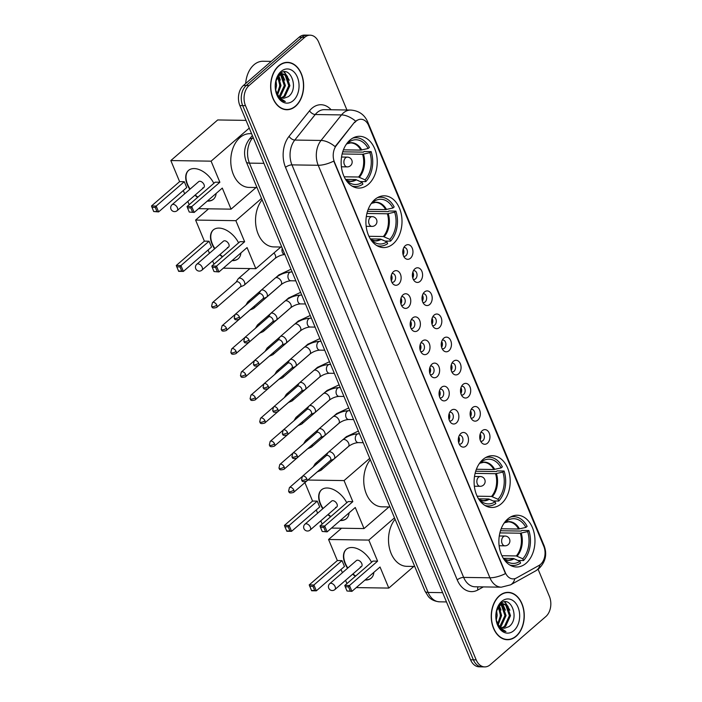 <?xml version="1.0" encoding="UTF-8"?>
<svg xmlns="http://www.w3.org/2000/svg" width="702" height="702" viewBox="0 0 702 702"><rect width="100%" height="100%" fill="white"/><g stroke="black" fill="none" stroke-linecap="round" stroke-linejoin="round"><path stroke-width="1.05" d="M374.754 199.579A25.886 18.05 90.9 0 0 366.505 228.554A25.886 18.05 90.9 0 0 383.573 247.578A25.886 18.05 90.9 0 0 393.173 243.813A25.886 18.05 90.9 0 0 401.421 214.847A25.886 18.05 90.9 0 0 384.354 195.814A25.886 18.05 90.9 0 0 374.754 199.579M482.95 459.485A25.886 18.05 90.9 0 0 474.692 488.46A25.886 18.05 90.9 0 0 491.769 507.485A25.886 18.05 90.9 0 0 501.36 503.72A25.886 18.05 90.9 0 0 509.608 474.754A25.886 18.05 90.9 0 0 492.541 455.721A25.886 18.05 90.9 0 0 482.95 459.485M507.721 518.997A25.886 18.05 90.9 0 0 499.464 547.964A25.886 18.05 90.9 0 0 516.54 566.997A25.886 18.05 90.9 0 0 526.131 563.232A25.886 18.05 90.9 0 0 534.38 534.257A25.886 18.05 90.9 0 0 517.313 515.233A25.886 18.05 90.9 0 0 507.721 518.997M349.991 140.067A25.886 18.05 90.9 0 0 341.734 169.042A25.886 18.05 90.9 0 0 358.81 188.075A25.886 18.05 90.9 0 0 368.401 184.301A25.886 18.05 90.9 0 0 376.649 155.335A25.886 18.05 90.9 0 0 359.582 136.302A25.886 18.05 90.9 0 0 349.991 140.067M398.631 284.222A7.327 5.107 -89.1 0 1 392.962 283.871A7.327 5.107 -89.1 0 1 393.138 271.972A7.327 5.107 -89.1 0 1 393.418 271.7A7.327 5.107 -89.1 0 1 400.421 274.157A7.327 5.107 -89.1 0 1 398.631 284.222M391.83 282.204A4.396 3.062 90.9 0 0 392.462 282.309A4.396 3.062 90.9 0 0 394.094 281.669A4.396 3.062 90.9 0 0 395.489 276.746A4.396 3.062 90.9 0 0 392.593 273.517A4.396 3.062 90.9 0 0 391.962 273.604M408.257 307.344A7.327 5.107 -89.1 0 1 402.579 306.985A7.327 5.107 -89.1 0 1 402.764 295.086A7.327 5.107 -89.1 0 1 403.045 294.822A7.327 5.107 -89.1 0 1 410.047 297.279A7.327 5.107 -89.1 0 1 408.257 307.344M401.456 305.326A4.396 3.062 90.9 0 0 402.088 305.423A4.396 3.062 90.9 0 0 403.711 304.791A4.396 3.062 90.9 0 0 405.115 299.868A4.396 3.062 90.9 0 0 402.22 296.639A4.396 3.062 90.9 0 0 401.579 296.718M417.883 330.466A7.327 5.107 -89.1 0 1 412.206 330.107A7.327 5.107 -89.1 0 1 412.381 318.208A7.327 5.107 -89.1 0 1 412.671 317.945A7.327 5.107 -89.1 0 1 419.673 320.393A7.327 5.107 -89.1 0 1 417.883 330.466M411.074 328.439A4.396 3.062 90.9 0 0 411.705 328.545A4.396 3.062 90.9 0 0 413.338 327.904A4.396 3.062 90.9 0 0 414.742 322.99A4.396 3.062 90.9 0 0 411.837 319.752A4.396 3.062 90.9 0 0 411.205 319.84M427.5 353.58A7.327 5.107 -89.1 0 1 421.832 353.229A7.327 5.107 -89.1 0 1 422.007 341.33A7.327 5.107 -89.1 0 1 422.297 341.067A7.327 5.107 -89.1 0 1 429.291 343.515A7.327 5.107 -89.1 0 1 427.5 353.58M420.7 351.562A4.396 3.062 90.9 0 0 421.332 351.667A4.396 3.062 90.9 0 0 422.964 351.026A4.396 3.062 90.9 0 0 424.359 346.104A4.396 3.062 90.9 0 0 421.463 342.874A4.396 3.062 90.9 0 0 420.831 342.962M437.127 376.702A7.327 5.107 -89.1 0 1 431.458 376.351A7.327 5.107 -89.1 0 1 431.633 364.452A7.327 5.107 -89.1 0 1 431.914 364.18A7.327 5.107 -89.1 0 1 438.917 366.637A7.327 5.107 -89.1 0 1 437.127 376.702M430.326 374.684A4.396 3.062 90.9 0 0 430.958 374.789A4.396 3.062 90.9 0 0 432.581 374.148A4.396 3.062 90.9 0 0 433.985 369.226A4.396 3.062 90.9 0 0 431.089 365.996A4.396 3.062 90.9 0 0 430.449 366.075M446.753 399.824A7.327 5.107 -89.1 0 1 441.075 399.464A7.327 5.107 -89.1 0 1 441.26 387.565A7.327 5.107 -89.1 0 1 441.54 387.302A7.327 5.107 -89.1 0 1 448.543 389.759A7.327 5.107 -89.1 0 1 446.753 399.824M439.943 397.797A4.396 3.062 90.9 0 0 440.575 397.902A4.396 3.062 90.9 0 0 442.207 397.262A4.396 3.062 90.9 0 0 443.611 392.348A4.396 3.062 90.9 0 0 440.707 389.11A4.396 3.062 90.9 0 0 440.075 389.198M456.379 422.937A7.327 5.107 -89.1 0 1 450.702 422.586A7.327 5.107 -89.1 0 1 450.877 410.688A7.327 5.107 -89.1 0 1 451.167 410.424A7.327 5.107 -89.1 0 1 458.16 412.873A7.327 5.107 -89.1 0 1 456.379 422.937M449.57 420.919A4.396 3.062 90.9 0 0 450.201 421.024A4.396 3.062 90.9 0 0 451.834 420.384A4.396 3.062 90.9 0 0 453.238 415.461A4.396 3.062 90.9 0 0 450.333 412.232A4.396 3.062 90.9 0 0 449.701 412.32M465.996 446.06A7.327 5.107 -89.1 0 1 460.328 445.709A7.327 5.107 -89.1 0 1 460.503 433.81A7.327 5.107 -89.1 0 1 460.784 433.538A7.327 5.107 -89.1 0 1 467.786 435.995A7.327 5.107 -89.1 0 1 465.996 446.06M459.196 444.041A4.396 3.062 90.9 0 0 459.828 444.147A4.396 3.062 90.9 0 0 461.46 443.506A4.396 3.062 90.9 0 0 462.855 438.583A4.396 3.062 90.9 0 0 459.959 435.354A4.396 3.062 90.9 0 0 459.327 435.442M410.459 258.248A7.327 5.107 -89.1 0 1 404.782 257.897A7.327 5.107 -89.1 0 1 404.966 245.998A7.327 5.107 -89.1 0 1 405.247 245.735A7.327 5.107 -89.1 0 1 412.25 248.183A7.327 5.107 -89.1 0 1 410.459 258.248M403.659 256.23A4.396 3.062 90.9 0 0 404.291 256.335A4.396 3.062 90.9 0 0 405.914 255.695A4.396 3.062 90.9 0 0 407.318 250.772A4.396 3.062 90.9 0 0 404.422 247.543A4.396 3.062 90.9 0 0 403.782 247.63M420.086 281.37A7.327 5.107 -89.1 0 1 414.408 281.019A7.327 5.107 -89.1 0 1 414.584 269.12A7.327 5.107 -89.1 0 1 414.873 268.848A7.327 5.107 -89.1 0 1 421.876 271.305A7.327 5.107 -89.1 0 1 420.086 281.37M413.276 279.352A4.396 3.062 90.9 0 0 413.908 279.457A4.396 3.062 90.9 0 0 415.54 278.817A4.396 3.062 90.9 0 0 416.944 273.894A4.396 3.062 90.9 0 0 414.04 270.665A4.396 3.062 90.9 0 0 413.408 270.753M429.712 304.493A7.327 5.107 -89.1 0 1 424.034 304.133A7.327 5.107 -89.1 0 1 424.21 292.234A7.327 5.107 -89.1 0 1 424.499 291.971A7.327 5.107 -89.1 0 1 431.493 294.428A7.327 5.107 -89.1 0 1 429.712 304.493M422.902 302.465A4.396 3.062 90.9 0 0 423.534 302.571A4.396 3.062 90.9 0 0 425.166 301.93A4.396 3.062 90.9 0 0 426.562 297.016A4.396 3.062 90.9 0 0 423.666 293.778A4.396 3.062 90.9 0 0 423.034 293.866M439.329 327.606A7.327 5.107 -89.1 0 1 433.66 327.255A7.327 5.107 -89.1 0 1 433.836 315.356A7.327 5.107 -89.1 0 1 434.117 315.093A7.327 5.107 -89.1 0 1 441.119 317.541A7.327 5.107 -89.1 0 1 439.329 327.606M432.529 325.588A4.396 3.062 90.9 0 0 433.16 325.693A4.396 3.062 90.9 0 0 434.784 325.052A4.396 3.062 90.9 0 0 436.188 320.13A4.396 3.062 90.9 0 0 433.292 316.9A4.396 3.062 90.9 0 0 432.651 316.988M448.955 350.728A7.327 5.107 -89.1 0 1 443.278 350.377A7.327 5.107 -89.1 0 1 443.462 338.478A7.327 5.107 -89.1 0 1 443.743 338.206A7.327 5.107 -89.1 0 1 450.745 340.663A7.327 5.107 -89.1 0 1 448.955 350.728M442.146 348.71A4.396 3.062 90.9 0 0 442.778 348.815A4.396 3.062 90.9 0 0 444.41 348.174A4.396 3.062 90.9 0 0 445.814 343.252A4.396 3.062 90.9 0 0 442.918 340.022A4.396 3.062 90.9 0 0 442.278 340.11M458.582 373.85A7.327 5.107 -89.1 0 1 452.904 373.49A7.327 5.107 -89.1 0 1 453.08 361.591A7.327 5.107 -89.1 0 1 453.369 361.328A7.327 5.107 -89.1 0 1 460.363 363.785A7.327 5.107 -89.1 0 1 458.582 373.85M451.772 371.823A4.396 3.062 90.9 0 0 452.404 371.928A4.396 3.062 90.9 0 0 454.036 371.297A4.396 3.062 90.9 0 0 455.44 366.374A4.396 3.062 90.9 0 0 452.536 363.145A4.396 3.062 90.9 0 0 451.904 363.224M468.199 396.972A7.327 5.107 -89.1 0 1 462.53 396.612A7.327 5.107 -89.1 0 1 462.706 384.714A7.327 5.107 -89.1 0 1 462.987 384.45A7.327 5.107 -89.1 0 1 469.989 386.899A7.327 5.107 -89.1 0 1 468.199 396.972M461.398 394.945A4.396 3.062 90.9 0 0 462.03 395.05A4.396 3.062 90.9 0 0 463.662 394.41A4.396 3.062 90.9 0 0 465.057 389.496A4.396 3.062 90.9 0 0 462.162 386.258A4.396 3.062 90.9 0 0 461.53 386.346M477.825 420.086A7.327 5.107 -89.1 0 1 472.148 419.735A7.327 5.107 -89.1 0 1 472.332 407.836A7.327 5.107 -89.1 0 1 472.613 407.564A7.327 5.107 -89.1 0 1 479.615 410.021A7.327 5.107 -89.1 0 1 477.825 420.086M471.024 418.067A4.396 3.062 90.9 0 0 471.656 418.173A4.396 3.062 90.9 0 0 473.28 417.532A4.396 3.062 90.9 0 0 474.684 412.609A4.396 3.062 90.9 0 0 471.788 409.38A4.396 3.062 90.9 0 0 471.147 409.468M487.451 443.208A7.327 5.107 -89.1 0 1 481.774 442.848A7.327 5.107 -89.1 0 1 481.949 430.949A7.327 5.107 -89.1 0 1 482.239 430.686A7.327 5.107 -89.1 0 1 489.241 433.143A7.327 5.107 -89.1 0 1 487.451 443.208M480.642 441.189A4.396 3.062 90.9 0 0 481.274 441.286A4.396 3.062 90.9 0 0 482.906 440.654A4.396 3.062 90.9 0 0 484.31 435.731A4.396 3.062 90.9 0 0 481.405 432.502A4.396 3.062 90.9 0 0 480.773 432.581M354.764 122.534A13.189 9.196 -89.1 0 1 356.072 121.174A13.189 9.196 -89.1 0 1 360.96 119.252A13.189 9.196 -89.1 0 1 368.673 125.588L543.769 546.244A13.189 9.196 -89.1 0 1 539.11 565.382L516.461 577.992A13.189 9.196 -89.1 0 1 513.013 578.896A13.189 9.196 -89.1 0 1 505.308 572.56L334.494 162.206A13.189 9.196 -89.1 0 1 336.407 145.446L354.264 122.525L357.011 120.279M480.194 433.985A4.396 3.062 -89.1 0 1 480.107 439.768M470.568 410.872A4.396 3.062 -89.1 0 1 470.48 416.646M460.951 387.75A4.396 3.062 -89.1 0 1 460.863 393.524M451.325 364.628A4.396 3.062 -89.1 0 1 451.237 370.41M441.698 341.505A4.396 3.062 -89.1 0 1 441.611 347.288M432.072 318.392A4.396 3.062 -89.1 0 1 431.993 324.166M422.455 295.27A4.396 3.062 -89.1 0 1 422.367 301.053M412.829 272.148A4.396 3.062 -89.1 0 1 412.741 277.931M403.202 249.035A4.396 3.062 -89.1 0 1 403.115 254.808M458.748 436.837A4.396 3.062 -89.1 0 1 458.66 442.62M449.122 413.724A4.396 3.062 -89.1 0 1 449.034 419.498M439.496 390.602A4.396 3.062 -89.1 0 1 439.408 396.384M429.87 367.479A4.396 3.062 -89.1 0 1 429.782 373.262M420.252 344.366A4.396 3.062 -89.1 0 1 420.165 350.14M410.626 321.244A4.396 3.062 -89.1 0 1 410.538 327.018M401 298.122A4.396 3.062 -89.1 0 1 400.912 303.905M391.374 275.008A4.396 3.062 -89.1 0 1 391.295 280.782M278.712 65.804A23.692 16.515 90.9 0 0 271.165 92.313A23.692 16.515 90.9 0 0 286.785 109.731A23.692 16.515 90.9 0 0 295.56 106.283A23.692 16.515 90.9 0 0 303.115 79.774A23.692 16.515 90.9 0 0 287.495 62.355A23.692 16.515 90.9 0 0 278.712 65.804M285.381 109.626A23.692 16.515 90.9 0 0 286.346 109.477M499.324 595.796A23.692 16.515 90.9 0 0 491.777 622.314A23.692 16.515 90.9 0 0 507.397 639.724A23.692 16.515 90.9 0 0 516.181 636.284A23.692 16.515 90.9 0 0 523.727 609.766A23.692 16.515 90.9 0 0 508.108 592.356A23.692 16.515 90.9 0 0 499.324 595.796M506.002 639.619A23.692 16.515 90.9 0 0 506.967 639.478M355.633 121.183L355.651 121.165A17.094 9.126 38.7 0 0 341.505 114.917A19.542 13.619 -89.1 0 1 343.436 112.899A19.542 13.619 -89.1 0 1 350.675 110.056L324.421 109.661A19.542 13.619 90.9 0 0 317.172 112.504A19.542 13.619 90.9 0 0 315.242 114.523L294.787 140.058A19.542 13.619 90.9 0 0 291.944 164.882L463.662 577.404A19.542 13.619 90.9 0 0 475.087 586.784L501.342 587.179A19.542 13.619 -89.1 0 1 489.917 577.79L318.208 165.277A17.094 6.476 -22.6 0 0 333.757 161.091L505.475 573.604A17.094 6.476 157.4 0 1 489.917 577.79L463.662 577.404A4.888 1.852 -22.6 0 0 457.23 579.887L285.521 167.366A24.421 17.023 -89.1 0 1 289.066 136.337L309.529 110.802A24.421 17.023 -89.1 0 1 331.133 109.766M346.928 110.003L318.717 42.225A14.654 10.214 90.9 0 0 310.144 35.188L304.545 35.1A14.654 10.214 90.9 0 0 299.113 37.232L243.454 85.442A14.654 10.214 90.9 0 0 239.882 105.581L470.568 659.775L473.376 659.819A14.654 10.214 90.9 0 0 481.941 666.856A14.654 10.214 90.9 0 1 473.376 659.819L242.681 105.616L473.376 659.819L476.175 659.862A14.654 10.214 90.9 0 0 484.74 666.9A14.654 10.214 90.9 0 0 490.171 664.768L545.831 616.558A14.654 10.214 90.9 0 0 549.403 596.419L538.109 569.278M243.454 85.442L246.262 85.486A14.654 10.214 90.9 0 0 242.681 105.616A14.654 10.214 90.9 0 1 246.262 85.486L301.913 37.276L246.262 85.486L249.061 85.53A14.654 10.214 90.9 0 0 245.481 105.66L476.175 659.862M307.344 35.144A14.654 10.214 90.9 0 0 301.913 37.276A14.654 10.214 90.9 0 1 307.344 35.144M285.521 167.366A4.888 1.852 -22.6 0 1 291.944 164.882L318.208 165.277A19.542 13.619 -89.1 0 1 321.042 140.453A17.094 9.126 38.7 0 1 335.1 146.648L354.264 122.525M310.144 35.188A14.654 10.214 90.9 0 0 304.712 37.32L249.061 85.53M507.669 592.593A23.692 16.515 90.9 0 0 506.704 592.418M287.048 62.592A23.692 16.515 90.9 0 0 286.091 62.425M470.568 659.775A14.654 10.214 90.9 0 0 479.141 666.812L484.74 666.9M295.472 106.072A23.447 16.348 90.9 0 0 302.948 79.835A23.447 16.348 90.9 0 0 287.487 62.601A23.447 16.348 90.9 0 0 278.799 66.014A23.447 16.348 90.9 0 0 271.323 92.252A23.447 16.348 90.9 0 0 286.785 109.486A23.447 16.348 90.9 0 0 295.472 106.072M279.536 88.241A24.421 17.023 90.9 0 0 279.229 79.984M271.235 61.381L262.996 61.258A24.421 17.023 90.9 0 0 253.94 64.812A24.421 17.023 90.9 0 0 245.682 83.512M280.414 74.245L281.835 75.193L285.442 85.618L280.528 96.314L279.712 96.894M279.852 74.526L280.73 75.175L284.328 85.6L279.185 96.472M277.817 76.29L282.643 73.763L286.284 75.254L289.891 85.679L284.977 96.376L281.827 97.955M282.09 73.789L285.17 75.246L288.776 85.662L283.862 96.367L281.3 97.771M275.403 89.233A12.215 8.512 90.9 0 0 283.45 98.201A12.215 8.512 90.9 0 0 284.17 98.166L283.424 98.201M276.009 80.326L276.544 85.477L275.632 90.268M275.403 83.248L275.245 87.364M278.167 75.895L280.993 85.547L277.623 94.735M277.623 76.606L279.879 85.53L277.115 93.945M279.607 74.096L282.643 73.763M275.456 89.637L277.808 96.306C279.817 99.526 282.327 101.281 285.337 101.571L279.15 97.525L275.517 89.847M284.17 98.166L288.294 96.683C299.807 88.557 289.794 64.251 280.107 73.649L275.684 81.572M281.054 71.437A17.094 11.916 90.9 0 0 275.605 81.888A17.094 11.916 90.9 0 0 275.491 89.856A17.094 11.916 90.9 0 0 293.217 100.649A17.094 11.916 90.9 0 0 297.385 77.159A17.094 11.916 90.9 0 0 281.054 71.437M283.933 71.911L287.539 76.632M280.853 73.096L281.405 73.745M281.511 73.877L283.09 76.562M278.29 75.763L278.641 76.492M284.424 71.876L289.259 80.23M281.195 72.876L281.958 73.754M281.993 73.798L284.819 80.16M278.659 75.412L280.37 80.098M516.093 636.073A23.447 16.348 90.9 0 0 523.56 609.836A23.447 16.348 90.9 0 0 508.108 592.593A23.447 16.348 90.9 0 0 499.412 596.007A23.447 16.348 90.9 0 0 491.944 622.244A23.447 16.348 90.9 0 0 507.406 639.478A23.447 16.348 90.9 0 0 516.093 636.073M500.157 618.243A24.421 17.023 90.9 0 0 499.842 609.977M498.999 606.142A24.421 17.023 90.9 0 0 498.885 605.782L499.262 606.493M501.026 604.238L502.457 605.185L506.054 615.61L501.149 626.307L500.333 626.886M500.473 604.527L501.342 605.168L504.949 615.593L499.806 626.465M498.438 606.291L503.264 603.764L506.905 605.256L510.503 615.68L505.589 626.377L502.448 627.948M502.702 603.781L505.791 605.238L509.389 615.663L504.484 626.359L501.912 627.763M496.016 619.225A12.215 8.512 90.9 0 0 504.071 628.193A12.215 8.512 90.9 0 0 504.782 628.167L504.036 628.193M496.621 610.328L497.165 615.478L496.244 620.27M496.016 613.25L495.858 617.365M498.78 605.896L501.614 615.54L498.244 624.727M498.244 606.607L500.5 615.522L497.727 623.938M500.228 604.089L503.264 603.764M496.068 619.638L498.429 626.298C500.438 629.518 502.948 631.273 505.958 631.572L499.763 627.518L496.13 619.84M504.782 628.167L508.906 626.675C520.419 618.559 510.415 594.243 500.728 603.65L496.296 611.565M501.676 601.43A17.094 11.916 90.9 0 0 496.226 611.881A17.094 11.916 90.9 0 0 496.103 619.848A17.094 11.916 90.9 0 0 513.829 630.65A17.094 11.916 90.9 0 0 518.006 607.16A17.094 11.916 90.9 0 0 501.676 601.43M504.545 601.912L508.151 606.625M501.474 603.088L502.027 603.746M502.123 603.878L503.711 606.554M505.036 601.868L509.88 610.222M501.816 602.869L502.579 603.746M502.614 603.79L505.431 610.161M499.271 605.414L500.982 610.091M345.41 179.115A22.367 15.593 90.9 0 0 348.324 181.967A22.367 15.593 90.9 0 0 362.135 182.406L355.642 179.545L345.638 179.396M342.734 151.825L363.399 152.132L364.127 151.492L371.13 151.597A24.421 17.023 90.9 0 1 365.795 181.625L360.293 181.546M358.45 180.686L357.985 180.467M251.588 133.705L249.903 133.687A26.86 18.726 90.9 0 0 239.944 137.592A26.86 18.726 90.9 0 0 231.379 167.655A26.86 18.726 90.9 0 0 249.096 187.408L256.985 187.522M351.965 186.021A24.421 17.023 90.9 0 0 355.326 186.556A24.421 17.023 90.9 0 0 362.873 184.161L362.135 182.406M365.795 181.625L365.066 179.861A22.367 15.593 90.9 0 0 369.893 152.667L371.13 151.597M346.279 144.305L346.323 144.401A22.367 15.593 90.9 0 0 345.919 144.849M369.893 152.667L362.609 154.273L342.146 153.966M344.182 176.799L358.564 177.009L365.066 179.861M343.427 149.842L360.872 150.105L368.155 148.499L369.392 147.42A24.421 17.023 90.9 0 0 356.054 137.715A24.421 17.023 90.9 0 0 352.685 138.145M368.155 148.499A22.367 15.593 90.9 0 0 349.245 141.865L348.92 141.067M349.245 141.865L346.744 143.647M216.146 193.41A19.051 11.592 49.1 0 1 213.426 199.254A19.051 11.592 49.1 0 1 207.248 201.114M197.622 197.376A19.051 11.592 49.1 0 1 194.937 195.244M189.821 189.329A19.051 11.592 49.1 0 1 187.294 184.652A19.051 11.592 49.1 0 1 188.478 170.454A19.051 11.592 49.1 0 1 213.82 183.345M179.607 181.634L184.293 181.704L186.723 187.548L158.608 211.907L153.685 211.521L151.483 205.993L179.607 181.634L170.832 160.556L217.699 119.954L246.042 120.384M189.198 204.677L187.829 201.395M184.67 193.796L183.301 190.514M198.534 208.669L231.072 209.152L222.297 188.083L194.182 212.443L189.25 212.048L194.182 212.443L191.751 206.599L190.812 207.932L192.55 212.101M219.866 182.239L215.181 182.169L187.057 206.528L191.751 206.599L219.866 182.239L211.1 161.162L170.832 160.556M256.063 187.513L231.072 209.152M211.1 161.162L249.254 128.106M151.483 205.993L156.177 206.063L184.293 181.704M151.948 207.344L155.239 207.397L156.177 206.063L158.608 211.907L156.976 211.565L155.239 207.397M153.685 211.521L156.976 211.565M190.812 207.932L187.522 207.88L189.25 212.048M187.057 206.528L187.522 207.88M202.632 187.943A3.905 2.378 -130.9 0 0 203.799 187.557A3.905 2.378 -130.9 0 0 203.615 183.819A3.905 2.378 -130.9 0 0 199.859 181.265A3.905 2.378 -130.9 0 0 198.684 181.651L172.034 204.738A3.905 2.378 49.1 0 1 173.201 204.352A3.905 2.378 49.1 0 1 177.387 207.739A3.905 2.378 49.1 0 1 177.15 210.644L203.799 187.557M213.566 199.122A19.051 11.592 49.1 0 1 208.02 200.877A19.051 11.592 49.1 0 1 207.546 200.86M197.911 197.122A19.051 11.592 49.1 0 1 195.226 194.989M190.11 189.075A19.051 11.592 49.1 0 1 188.627 170.332M370.182 238.627A22.367 15.593 90.9 0 0 373.095 241.47A22.367 15.593 90.9 0 0 386.907 241.909L380.405 239.057L370.41 238.908M367.506 211.328L388.162 211.644L388.899 211.004L395.902 211.109A24.421 17.023 90.9 0 1 390.566 241.137L385.065 241.058M383.222 240.189L382.757 239.979M376.737 245.533A24.421 17.023 90.9 0 0 380.098 246.06A24.421 17.023 90.9 0 0 387.644 243.673L386.907 241.909M390.566 241.137L389.838 239.373A22.367 15.593 90.9 0 0 394.664 212.179L395.902 211.109M371.051 203.817L371.095 203.913A22.367 15.593 90.9 0 0 370.691 204.361M394.664 212.179L387.381 213.785L366.909 213.478M368.954 236.302L383.336 236.521L389.838 239.373M262.1 199.824A26.86 18.726 90.9 0 0 256.625 229.361A26.86 18.726 90.9 0 0 273.868 246.911L281.756 247.034M368.199 209.354L385.644 209.608L392.927 208.003L394.164 206.932A24.421 17.023 90.9 0 0 380.826 197.227A24.421 17.023 90.9 0 0 377.457 197.657M392.927 208.003A22.367 15.593 90.9 0 0 374.017 201.377L373.692 200.579M374.017 201.377L371.516 203.159M240.918 252.922A19.051 11.592 49.1 0 1 238.197 258.766A19.051 11.592 49.1 0 1 232.02 260.626M222.394 256.879A19.051 11.592 49.1 0 1 219.708 254.747M214.593 248.841A19.051 11.592 49.1 0 1 212.065 244.164A19.051 11.592 49.1 0 1 213.25 229.966A19.051 11.592 49.1 0 1 238.592 242.857M204.379 241.146L209.064 241.216L211.495 247.06L183.38 271.42L178.685 271.349L176.255 265.505L204.379 241.146L195.604 220.068L208.591 208.819M213.97 264.18L212.601 260.907M209.442 253.308L208.073 250.026M223.306 268.173L255.844 268.664L247.069 247.587L218.954 271.946L214.022 271.56L218.954 271.946L216.523 266.111L215.584 267.436L217.322 271.613M244.638 241.742L239.952 241.672L211.828 266.032L216.523 266.111L244.638 241.742L235.863 220.674L195.604 220.068M280.826 247.016L255.844 268.664M235.863 220.674L261.53 198.447M176.255 265.505L180.949 265.575L209.064 241.216M176.72 266.857L180.01 266.909L180.949 265.575L183.38 271.42L181.748 271.077L180.01 266.909M178.457 271.025L181.748 271.077M215.584 267.436L212.285 267.392L214.022 271.56M211.828 266.032L212.285 267.392M227.404 247.455A3.905 2.378 -130.9 0 0 228.571 247.069A3.905 2.378 -130.9 0 0 228.387 243.331A3.905 2.378 -130.9 0 0 224.631 240.777A3.905 2.378 -130.9 0 0 223.455 241.155L196.806 264.25A3.905 2.378 49.1 0 1 197.973 263.864A3.905 2.378 49.1 0 1 202.158 267.243A3.905 2.378 49.1 0 1 201.922 270.156L228.571 247.069M238.338 258.634A19.051 11.592 49.1 0 1 232.792 260.389A19.051 11.592 49.1 0 1 232.318 260.372M222.683 256.634A19.051 11.592 49.1 0 1 219.998 254.493M214.882 248.587A19.051 11.592 49.1 0 1 213.399 229.844M478.369 498.534A22.367 15.593 90.9 0 0 481.282 501.377A22.367 15.593 90.9 0 0 495.094 501.816L488.601 498.964L478.606 498.815M475.693 471.235L496.358 471.551L497.095 470.91L504.097 471.016A24.421 17.023 90.9 0 1 498.762 501.044L493.252 500.965M491.409 500.096L490.944 499.885M484.933 505.44A24.421 17.023 90.9 0 0 488.285 505.966A24.421 17.023 90.9 0 0 495.831 503.58L495.094 501.816M498.762 501.044L498.025 499.28A22.367 15.593 90.9 0 0 502.86 472.086L504.097 471.016M479.238 463.724L479.282 463.82A22.367 15.593 90.9 0 0 478.887 464.268M502.86 472.086L495.568 473.692L475.105 473.385M477.141 496.209L491.532 496.428L498.025 499.28M370.296 459.731A26.86 18.726 90.9 0 0 364.821 489.268A26.86 18.726 90.9 0 0 382.055 506.818L389.943 506.941M476.386 469.261L493.831 469.515L501.123 467.909L502.36 466.839A24.421 17.023 90.9 0 0 489.022 457.134A24.421 17.023 90.9 0 0 485.644 457.564M501.123 467.909A22.367 15.593 90.9 0 0 482.213 461.284L481.879 460.486M482.213 461.284L479.703 463.066M349.105 512.829A19.051 11.592 49.1 0 1 346.384 518.673A19.051 11.592 49.1 0 1 340.216 520.533M330.581 516.786A19.051 11.592 49.1 0 1 327.895 514.654M322.78 508.748A19.051 11.592 49.1 0 1 320.261 504.071A19.051 11.592 49.1 0 1 321.437 489.873A19.051 11.592 49.1 0 1 346.779 502.764M312.565 501.052L317.251 501.123L319.691 506.967L291.567 531.326L286.872 531.256L284.907 526.763L284.442 525.412L312.565 501.052L304.896 482.625M322.157 524.087L320.788 520.814M317.629 513.215L316.26 509.933M331.493 528.079L364.031 528.571L355.265 507.493L327.141 531.853L322.218 531.467L327.141 531.853L324.71 526.009L323.771 527.342L325.509 531.519M352.825 501.649L348.139 501.579L320.015 525.938L324.71 526.009L352.825 501.649L344.059 480.58L307.88 480.036M389.022 506.923L364.031 528.571M344.059 480.58L369.717 458.353M284.442 525.412L289.136 525.482L317.251 501.123M284.907 526.763L288.197 526.816L289.136 525.482L291.567 531.326L289.935 530.984L288.197 526.816M286.644 530.931L289.935 530.984M323.771 527.342L320.481 527.299L322.218 531.467M320.015 525.938L320.481 527.299M335.591 507.362A3.905 2.378 -130.9 0 0 336.767 506.976A3.905 2.378 -130.9 0 0 336.574 503.237A3.905 2.378 -130.9 0 0 332.818 500.684A3.905 2.378 -130.9 0 0 331.651 501.061L304.993 524.157A3.905 2.378 49.1 0 1 306.16 523.771A3.905 2.378 49.1 0 1 310.354 527.149A3.905 2.378 49.1 0 1 310.108 530.063L336.767 506.976M346.534 518.541A19.051 11.592 49.1 0 1 340.979 520.296A19.051 11.592 49.1 0 1 340.505 520.279M330.87 516.54A19.051 11.592 49.1 0 1 328.185 514.399M323.069 508.494A19.051 11.592 49.1 0 1 321.586 489.75M503.141 558.046A22.367 15.593 90.9 0 0 506.054 560.889A22.367 15.593 90.9 0 0 519.866 561.328L513.373 558.476L503.369 558.327M500.465 530.747L521.13 531.054L521.867 530.422L528.869 530.528A24.421 17.023 90.9 0 1 523.534 560.556L518.023 560.468M516.181 559.608L515.716 559.397M509.705 564.952A24.421 17.023 90.9 0 0 513.057 565.479A24.421 17.023 90.9 0 0 520.603 563.092L519.866 561.328M523.534 560.556L522.797 558.792A22.367 15.593 90.9 0 0 527.632 531.598L528.869 530.528M504.01 523.236L504.054 523.332A22.367 15.593 90.9 0 0 503.659 523.78M527.632 531.598L520.34 533.204L499.877 532.897M501.912 555.721L516.295 555.94L522.797 558.792M395.059 519.243A26.86 18.726 90.9 0 0 389.592 548.78A26.86 18.726 90.9 0 0 406.827 566.33L414.715 566.453M501.158 528.764L518.602 529.027L525.895 527.421L527.132 526.351A24.421 17.023 90.9 0 0 513.794 516.646A24.421 17.023 90.9 0 0 510.415 517.076M525.895 527.421A22.367 15.593 90.9 0 0 506.984 520.796L506.651 519.998M506.984 520.796L504.475 522.578M373.876 572.332A19.051 11.592 49.1 0 1 371.156 578.185A19.051 11.592 49.1 0 1 364.987 580.045M355.352 576.298A19.051 11.592 49.1 0 1 352.667 574.166M347.551 568.26A19.051 11.592 49.1 0 1 345.033 563.574A19.051 11.592 49.1 0 1 346.209 549.385A19.051 11.592 49.1 0 1 371.551 562.267M337.337 560.556L342.023 560.626L344.463 566.47L316.339 590.83L311.644 590.759L309.213 584.915L337.337 560.556L328.562 539.487L341.549 528.237M346.928 583.599L345.56 580.317M342.4 572.718L341.032 569.445M356.265 587.592L388.803 588.083L380.036 567.005L351.913 591.365L346.99 590.979L351.913 591.365L349.482 585.521L348.543 586.854L350.28 591.031M377.597 561.161L372.911 561.091L344.787 585.45L349.482 585.521L377.597 561.161L368.831 540.084L328.562 539.487M413.794 566.435L388.803 588.083M368.831 540.084L394.489 517.857M309.213 584.915L313.908 584.994L342.023 560.626M309.679 586.275L312.969 586.319L313.908 584.994L316.339 590.83L314.707 590.496L312.969 586.319M311.416 590.443L314.707 590.496M348.543 586.854L345.252 586.802L346.99 590.979M344.787 585.45L345.252 586.802M360.363 566.865A3.905 2.378 -130.9 0 0 361.539 566.479A3.905 2.378 -130.9 0 0 361.346 562.75A3.905 2.378 -130.9 0 0 357.59 560.187A3.905 2.378 -130.9 0 0 356.414 560.573L329.764 583.669A3.905 2.378 49.1 0 1 330.932 583.283A3.905 2.378 49.1 0 1 335.117 586.661A3.905 2.378 49.1 0 1 334.88 589.575L361.539 566.479M371.305 578.053A19.051 11.592 49.1 0 1 365.751 579.808A19.051 11.592 49.1 0 1 365.277 579.791M355.642 576.044A19.051 11.592 49.1 0 1 352.957 573.911M347.841 568.006A19.051 11.592 49.1 0 1 346.358 549.262M402.922 253.975A7.327 5.107 90.9 0 0 402.983 249.859M240.303 286.925L243.734 285.46A4.396 2.676 -130.9 0 0 244.173 285.188A4.396 2.676 -130.9 0 0 244.445 281.914A4.396 2.676 -130.9 0 0 239.733 278.115A4.396 2.676 -130.9 0 0 238.417 278.545A4.396 2.676 -130.9 0 0 238.083 278.94L236.144 282.125M240.128 287.004A3.177 1.931 -130.9 0 0 240.444 286.802A3.177 1.931 -130.9 0 0 240.637 284.442A3.177 1.931 -130.9 0 0 237.232 281.695A3.177 1.931 -130.9 0 0 236.284 282.002L212.443 302.659L211.592 306.283A3.177 1.202 157.4 0 0 212.618 306.713A3.177 1.202 -22.6 0 0 216.795 305.089A3.177 1.931 -130.9 0 0 212.443 302.659M412.548 277.097A7.327 5.107 90.9 0 0 412.609 272.981M249.93 310.047L253.352 308.582A4.396 2.676 -130.9 0 0 253.799 308.31A4.396 2.676 -130.9 0 0 254.387 306.125M249.807 310.091A3.177 1.931 -130.9 0 0 250.07 309.924A3.177 1.931 -130.9 0 0 250.272 309.687M250.193 301.36A4.396 2.676 -130.9 0 0 249.35 301.228A4.396 2.676 -130.9 0 0 248.043 301.667A4.396 2.676 -130.9 0 0 247.701 302.062L245.84 305.133M422.165 300.21A7.327 5.107 90.9 0 0 422.227 296.104M259.547 333.169L262.978 331.704A4.396 2.676 -130.9 0 0 263.417 331.432A4.396 2.676 -130.9 0 0 264.013 329.247M259.433 333.213A3.177 1.931 -130.9 0 0 259.687 333.046A3.177 1.931 -130.9 0 0 259.898 332.809M259.819 324.482A4.396 2.676 -130.9 0 0 258.977 324.35A4.396 2.676 -130.9 0 0 257.66 324.78A4.396 2.676 -130.9 0 0 257.327 325.184L255.458 328.255M431.791 323.332A7.327 5.107 90.9 0 0 431.853 319.217M269.173 356.283L272.604 354.826A4.396 2.676 -130.9 0 0 273.043 354.545A4.396 2.676 -130.9 0 0 273.631 352.369M269.05 356.335A3.177 1.931 -130.9 0 0 269.314 356.16A3.177 1.931 -130.9 0 0 269.524 355.932M269.436 347.604A4.396 2.676 -130.9 0 0 268.603 347.472A4.396 2.676 -130.9 0 0 267.286 347.902A4.396 2.676 -130.9 0 0 266.953 348.297L265.084 351.369M441.418 346.455A7.327 5.107 90.9 0 0 441.479 342.339M278.799 379.405L282.222 377.939A4.396 2.676 -130.9 0 0 282.669 377.667A4.396 2.676 -130.9 0 0 283.257 375.482M278.676 379.457A3.177 1.931 -130.9 0 0 278.94 379.282A3.177 1.931 -130.9 0 0 279.142 379.045M279.063 370.717A4.396 2.676 -130.9 0 0 278.229 370.586A4.396 2.676 -130.9 0 0 276.913 371.025A4.396 2.676 -130.9 0 0 276.579 371.419L274.71 374.491M451.044 369.568A7.327 5.107 90.9 0 0 451.105 365.461M288.417 402.527L291.848 401.061A4.396 2.676 -130.9 0 0 292.286 400.789A4.396 2.676 -130.9 0 0 292.883 398.604M288.303 402.571A3.177 1.931 -130.9 0 0 288.566 402.404A3.177 1.931 -130.9 0 0 288.768 402.167M288.689 393.84A4.396 2.676 -130.9 0 0 287.846 393.708A4.396 2.676 -130.9 0 0 286.53 394.138A4.396 2.676 -130.9 0 0 286.197 394.542L284.336 397.613M460.661 392.69A7.327 5.107 90.9 0 0 460.723 388.575M298.043 425.64L301.474 424.183A4.396 2.676 -130.9 0 0 301.913 423.903A4.396 2.676 -130.9 0 0 302.509 421.726M297.929 425.693A3.177 1.931 -130.9 0 0 298.183 425.517A3.177 1.931 -130.9 0 0 298.394 425.289M298.306 416.962A4.396 2.676 -130.9 0 0 297.472 416.83A4.396 2.676 -130.9 0 0 296.156 417.26A4.396 2.676 -130.9 0 0 295.823 417.655L293.954 420.726M470.287 415.812A7.327 5.107 90.9 0 0 470.349 411.697M307.669 448.762L311.1 447.297A4.396 2.676 -130.9 0 0 311.539 447.025A4.396 2.676 -130.9 0 0 312.127 444.84M307.546 448.815A3.177 1.931 -130.9 0 0 307.809 448.639A3.177 1.931 -130.9 0 0 308.02 448.411M307.932 440.075A4.396 2.676 -130.9 0 0 307.099 439.943A4.396 2.676 -130.9 0 0 305.782 440.382A4.396 2.676 -130.9 0 0 305.449 440.777L303.58 443.848M479.914 438.934A7.327 5.107 90.9 0 0 479.975 434.819M317.295 471.884L320.717 470.419A4.396 2.676 -130.9 0 0 321.165 470.147A4.396 2.676 -130.9 0 0 321.753 467.962M317.172 471.928A3.177 1.931 -130.9 0 0 317.436 471.762A3.177 1.931 -130.9 0 0 317.637 471.525M317.558 463.197A4.396 2.676 -130.9 0 0 316.716 463.066A4.396 2.676 -130.9 0 0 315.409 463.504A4.396 2.676 -130.9 0 0 315.075 463.899L313.206 466.97M391.093 279.949A7.327 5.107 90.9 0 0 391.154 275.833M262.899 298.754L266.33 297.288A4.396 2.676 -130.9 0 0 266.769 297.016A4.396 2.676 -130.9 0 0 267.041 293.743A4.396 2.676 -130.9 0 0 262.329 289.935A4.396 2.676 -130.9 0 0 261.012 290.374A4.396 2.676 -130.9 0 0 260.679 290.768L258.74 293.954M262.723 298.824A3.177 1.931 -130.9 0 0 263.039 298.631A3.177 1.931 -130.9 0 0 263.241 296.262A3.177 1.931 -130.9 0 0 259.837 293.515A3.177 1.931 -130.9 0 0 258.88 293.831L235.038 314.487L234.187 318.103A3.177 1.202 157.4 0 0 235.214 318.532A3.177 1.202 -22.6 0 0 239.391 316.918A3.177 1.931 -130.9 0 0 235.038 314.487M400.719 303.071A7.327 5.107 90.9 0 0 400.781 298.955M272.525 321.876L275.956 320.41A4.396 2.676 -130.9 0 0 276.395 320.138A4.396 2.676 -130.9 0 0 276.667 316.856A4.396 2.676 -130.9 0 0 271.955 313.057A4.396 2.676 -130.9 0 0 270.639 313.487A4.396 2.676 -130.9 0 0 270.305 313.891L268.366 317.076M272.35 321.946A3.177 1.931 -130.9 0 0 272.666 321.753A3.177 1.931 -130.9 0 0 272.859 319.384A3.177 1.931 -130.9 0 0 269.454 316.637A3.177 1.931 -130.9 0 0 268.506 316.953L244.665 337.609L243.813 341.225A3.177 1.202 157.4 0 0 244.84 341.655A3.177 1.202 -22.6 0 0 249.017 340.04A3.177 1.931 -130.9 0 0 244.665 337.609M410.345 326.184A7.327 5.107 90.9 0 0 410.407 322.069M282.151 344.989L285.574 343.532A4.396 2.676 -130.9 0 0 286.021 343.252A4.396 2.676 -130.9 0 0 286.293 339.979A4.396 2.676 -130.9 0 0 281.572 336.179A4.396 2.676 -130.9 0 0 280.265 336.609A4.396 2.676 -130.9 0 0 279.931 337.004L277.992 340.189M281.967 345.068A3.177 1.931 -130.9 0 0 282.292 344.866A3.177 1.931 -130.9 0 0 282.485 342.506A3.177 1.931 -130.9 0 0 279.08 339.759A3.177 1.931 -130.9 0 0 278.132 340.066L254.291 360.723L253.431 364.347A3.177 1.202 157.4 0 0 254.466 364.777A3.177 1.202 -22.6 0 0 258.643 363.162A3.177 1.931 -130.9 0 0 254.291 360.723M419.963 349.306A7.327 5.107 90.9 0 0 420.024 345.191M291.769 368.111L295.2 366.646A4.396 2.676 -130.9 0 0 295.639 366.374A4.396 2.676 -130.9 0 0 295.911 363.101A4.396 2.676 -130.9 0 0 291.198 359.292A4.396 2.676 -130.9 0 0 289.882 359.731A4.396 2.676 -130.9 0 0 289.549 360.126L287.618 363.311M291.593 368.19A3.177 1.931 -130.9 0 0 291.909 367.988A3.177 1.931 -130.9 0 0 292.111 365.619A3.177 1.931 -130.9 0 0 288.706 362.873A3.177 1.931 -130.9 0 0 287.759 363.188L263.908 383.845L263.057 387.46A3.177 1.202 157.4 0 0 264.084 387.89A3.177 1.202 -22.6 0 0 268.269 386.275A3.177 1.931 -130.9 0 0 263.908 383.845M429.589 372.429A7.327 5.107 90.9 0 0 429.65 368.313M301.395 391.233L304.826 389.768A4.396 2.676 -130.9 0 0 305.265 389.496A4.396 2.676 -130.9 0 0 305.537 386.214A4.396 2.676 -130.9 0 0 300.825 382.414A4.396 2.676 -130.9 0 0 299.508 382.844A4.396 2.676 -130.9 0 0 299.175 383.248L297.236 386.433M301.219 391.304A3.177 1.931 -130.9 0 0 301.535 391.111A3.177 1.931 -130.9 0 0 301.737 388.741A3.177 1.931 -130.9 0 0 298.332 385.995A3.177 1.931 -130.9 0 0 297.376 386.311L273.534 406.967L272.683 410.582A3.177 1.202 157.4 0 0 273.71 411.012A3.177 1.202 -22.6 0 0 277.887 409.398A3.177 1.931 -130.9 0 0 273.534 406.967M439.215 395.542A7.327 5.107 90.9 0 0 439.276 391.435M311.021 414.347L314.452 412.89A4.396 2.676 -130.9 0 0 314.891 412.609A4.396 2.676 -130.9 0 0 315.163 409.336A4.396 2.676 -130.9 0 0 310.451 405.537A4.396 2.676 -130.9 0 0 309.134 405.967A4.396 2.676 -130.9 0 0 308.801 406.361L306.862 409.547M310.846 414.426A3.177 1.931 -130.9 0 0 311.161 414.224A3.177 1.931 -130.9 0 0 311.355 411.863A3.177 1.931 -130.9 0 0 307.95 409.117A3.177 1.931 -130.9 0 0 307.002 409.424L283.16 430.08L282.309 433.704A3.177 1.202 157.4 0 0 283.336 434.134A3.177 1.202 -22.6 0 0 287.513 432.52A3.177 1.931 -130.9 0 0 283.16 430.08M448.841 418.664A7.327 5.107 90.9 0 0 448.903 414.549M320.638 437.469L324.07 436.003A4.396 2.676 -130.9 0 0 324.517 435.731A4.396 2.676 -130.9 0 0 324.789 432.458A4.396 2.676 -130.9 0 0 320.068 428.65A4.396 2.676 -130.9 0 0 318.752 429.089A4.396 2.676 -130.9 0 0 318.418 429.484L316.488 432.669M320.463 437.548A3.177 1.931 -130.9 0 0 320.788 437.346A3.177 1.931 -130.9 0 0 320.981 434.986A3.177 1.931 -130.9 0 0 317.576 432.239A3.177 1.931 -130.9 0 0 316.628 432.546L292.778 453.202L291.927 456.827A3.177 1.202 157.4 0 0 292.953 457.248A3.177 1.202 -22.6 0 0 297.139 455.633A3.177 1.931 -130.9 0 0 292.778 453.202M458.459 441.786A7.327 5.107 90.9 0 0 458.52 437.671M330.265 460.591L333.696 459.126A4.396 2.676 -130.9 0 0 334.134 458.854A4.396 2.676 -130.9 0 0 334.406 455.58A4.396 2.676 -130.9 0 0 329.694 451.772A4.396 2.676 -130.9 0 0 328.378 452.211A4.396 2.676 -130.9 0 0 328.045 452.606L326.105 455.791M330.089 460.661A3.177 1.931 -130.9 0 0 330.405 460.468A3.177 1.931 -130.9 0 0 330.607 458.099A3.177 1.931 -130.9 0 0 327.202 455.352A3.177 1.931 -130.9 0 0 326.255 455.668L302.404 476.325L301.553 479.94A3.177 1.202 157.4 0 0 302.58 480.37A3.177 1.202 -22.6 0 0 306.756 478.755A3.177 1.931 -130.9 0 0 302.404 476.325M336.407 145.446L335.898 145.437M289.066 136.337A4.888 2.606 -141.3 0 0 294.787 140.058L321.042 140.453L341.505 114.917L315.242 114.523A4.888 2.606 -141.3 0 1 309.529 110.802M544.234 547.507A17.094 6.476 -22.6 0 0 544.12 545.752L367.629 121.753A17.094 6.476 157.4 0 1 367.699 123.675M514.829 578.667A17.094 11.372 60.9 0 1 510.556 584.854L501.342 587.179M540.022 564.794A17.094 11.372 60.9 0 1 535.793 570.805L510.556 584.854M483.345 586.907L477.887 589.952A24.421 17.023 -89.1 0 1 457.23 579.887M304.712 37.32L299.113 37.232M245.481 105.66L239.882 105.581M478.027 586.828A4.888 3.247 -119.1 0 0 477.887 589.952M253.08 137.294L252.281 138.303L253.51 138.32M246.279 161.802A9.767 3.703 -22.6 0 0 249.438 163.127L428.141 592.444A19.542 13.619 90.9 0 0 439.566 601.825C432.072 601.202 428.948 597.218 428.413 596.595L424.982 591.119L246.279 161.802C243.313 153.764 244.243 146.341 249.096 139.531A9.767 5.212 38.7 0 1 252.281 138.303A19.542 13.619 90.9 0 0 249.438 163.127L263.926 163.347M424.982 591.119A9.767 3.703 -22.6 0 0 428.141 592.444L442.637 592.655M346.481 180.326L350.061 181.204A19.147 13.347 90.9 0 0 355.642 179.545M359.389 177.22A19.375 13.505 90.9 0 0 363.487 154.168M346.516 180.37A19.375 13.505 90.9 0 0 356.458 179.756M358.564 177.009A19.147 13.347 90.9 0 0 362.609 154.273M361.749 149.991A19.375 13.505 90.9 0 0 346.577 143.875M360.872 150.105A19.147 13.347 90.9 0 0 350.631 142.91L346.569 143.892M347.358 157.125A4.888 4.888 0 0 1 351.799 160.135A4.888 4.888 0 0 1 347.218 166.892A4.888 3.405 -89.1 0 1 344.357 164.549A4.888 3.405 -89.1 0 1 345.551 157.836A4.888 3.405 -89.1 0 1 347.358 157.125L341.549 157.037M371.253 239.838L374.833 240.707A19.147 13.347 90.9 0 0 380.405 239.057M384.161 236.732A19.375 13.505 90.9 0 0 388.259 213.68M371.288 239.882A19.375 13.505 90.9 0 0 381.23 239.268M383.336 236.521A19.147 13.347 90.9 0 0 387.381 213.785M386.521 209.503A19.375 13.505 90.9 0 0 371.349 203.387M385.644 209.608A19.147 13.347 90.9 0 0 375.403 202.422L371.332 203.404M372.13 216.637A4.888 4.888 0 0 1 376.57 219.638A4.888 4.888 0 0 1 371.99 226.404A4.888 3.405 -89.1 0 1 369.129 224.052A4.888 3.405 -89.1 0 1 370.323 217.348A4.888 3.405 -89.1 0 1 372.13 216.637L366.312 216.549M479.44 499.745L483.02 500.614A19.147 13.347 90.9 0 0 488.601 498.964M492.348 496.639A19.375 13.505 90.9 0 0 496.446 473.587M479.475 499.789A19.375 13.505 90.9 0 0 489.417 499.175M491.532 496.428A19.147 13.347 90.9 0 0 495.568 473.692M494.708 469.41A19.375 13.505 90.9 0 0 479.536 463.294M493.831 469.515A19.147 13.347 90.9 0 0 483.599 462.328L479.527 463.311M480.326 476.544A4.888 4.888 0 0 1 484.757 479.545A4.888 4.888 0 0 1 480.177 486.31A4.888 3.405 -89.1 0 1 477.316 483.959A4.888 3.405 -89.1 0 1 478.51 477.255A4.888 3.405 -89.1 0 1 480.326 476.544L474.508 476.456M504.212 559.257L507.792 560.126A19.147 13.347 90.9 0 0 513.373 558.476M517.12 556.142A19.375 13.505 90.9 0 0 521.217 533.09M504.247 559.292A19.375 13.505 90.9 0 0 514.189 558.687M516.295 555.94A19.147 13.347 90.9 0 0 520.34 533.204M519.48 528.922A19.375 13.505 90.9 0 0 504.308 522.806L508.371 521.84A19.147 13.347 90.9 0 1 518.602 529.027M505.098 536.047A4.888 4.888 0 0 1 509.529 539.057A4.888 4.888 0 0 1 504.949 545.823A4.888 3.405 -89.1 0 1 502.088 543.471A4.888 3.405 -89.1 0 1 503.281 536.758A4.888 3.405 -89.1 0 1 505.098 536.047L499.28 535.968M284.959 254.545C281.581 254.773 278.282 256.072 275.044 258.441A4.396 2.676 -130.9 0 0 275.316 255.168A4.396 2.676 -130.9 0 0 275.219 254.931A4.396 2.676 -130.9 0 0 273.885 253.036M284.88 254.545A4.396 3.062 -89.1 0 1 282.301 252.193A4.396 3.062 -89.1 0 1 282.274 248.28M240.444 286.802L216.602 307.458A3.177 1.931 -130.9 0 0 216.795 305.089M226.421 328.211A3.177 1.931 -130.9 0 0 222.069 325.781L221.209 329.396A3.177 1.202 157.4 0 0 222.236 329.826A3.177 1.202 -22.6 0 0 226.421 328.211A3.177 1.931 -130.9 0 1 226.219 330.581L250.07 309.924M291.725 272.007A4.396 3.062 -89.1 0 1 291.892 271.393M280.774 274.543A4.396 2.676 -130.9 0 0 278.913 274.921L290.997 269.235M236.047 351.333A3.177 1.931 -130.9 0 0 231.686 348.903L230.835 352.518A3.177 1.202 157.4 0 0 231.862 352.948A3.177 1.202 -22.6 0 0 236.047 351.333A3.177 1.931 -130.9 0 1 235.846 353.694L259.687 333.046M301.351 295.121A4.396 3.062 -89.1 0 1 301.518 294.515M290.391 297.666A4.396 2.676 -130.9 0 0 288.54 298.034L300.623 292.357M245.665 374.456A3.177 1.931 -130.9 0 0 241.312 372.016L240.461 375.64A3.177 1.202 157.4 0 0 241.488 376.07A3.177 1.202 -22.6 0 0 245.665 374.456A3.177 1.931 -130.9 0 1 245.472 376.816L269.314 356.16M310.977 318.243A4.396 3.062 -89.1 0 1 311.144 317.637M300.017 320.779A4.396 2.676 -130.9 0 0 298.157 321.156L310.249 315.479M255.291 397.569A3.177 1.931 -130.9 0 0 250.939 395.138L250.087 398.754A3.177 1.202 157.4 0 0 251.114 399.184A3.177 1.202 -22.6 0 0 255.291 397.569A3.177 1.931 -130.9 0 1 255.098 399.938L278.94 379.282M320.603 341.365A4.396 3.062 -89.1 0 1 320.77 340.751M309.643 343.901A4.396 2.676 -130.9 0 0 307.783 344.278L319.866 338.601M264.917 420.691A3.177 1.931 -130.9 0 0 260.556 418.26L259.705 421.876A3.177 1.202 157.4 0 0 260.732 422.306A3.177 1.202 -22.6 0 0 264.917 420.691A3.177 1.931 -130.9 0 1 264.715 423.06L288.566 402.404M330.221 364.487A4.396 3.062 -89.1 0 1 330.388 363.873M319.261 367.023A4.396 2.676 -130.9 0 0 317.409 367.4L329.492 361.714M274.535 443.813A3.177 1.931 -130.9 0 0 270.182 441.374L269.331 444.998A3.177 1.202 157.4 0 0 270.358 445.428A3.177 1.202 -22.6 0 0 274.535 443.813A3.177 1.931 -130.9 0 1 274.342 446.174L298.183 425.517M339.847 387.601A4.396 3.062 -89.1 0 1 340.014 386.995M328.887 390.145A4.396 2.676 -130.9 0 0 327.035 390.514L339.119 384.836M284.161 466.927A3.177 1.931 -130.9 0 0 279.808 464.496L278.957 468.12A3.177 1.202 157.4 0 0 279.984 468.541A3.177 1.202 -22.6 0 0 284.161 466.927A3.177 1.931 -130.9 0 1 283.968 469.296L307.809 448.639M349.473 410.723A4.396 3.062 -89.1 0 1 349.64 410.108M338.513 413.259A4.396 2.676 -130.9 0 0 336.653 413.636L348.736 407.959M293.787 490.049A3.177 1.931 -130.9 0 0 289.435 487.618L288.575 491.233A3.177 1.202 157.4 0 0 289.61 491.663A3.177 1.202 -22.6 0 0 293.787 490.049A3.177 1.931 -130.9 0 1 293.585 492.418L317.436 471.762M359.091 433.845A4.396 3.062 -89.1 0 1 359.266 433.231M348.139 436.381A4.396 2.676 -130.9 0 0 346.279 436.758L358.362 431.072M295.832 280.861L290.926 280.782A4.396 3.062 -89.1 0 1 288.259 278.431A4.396 3.062 -89.1 0 1 289.426 272.63A4.396 3.062 -89.1 0 1 291.058 271.999L292.155 272.007M266.769 297.016L281.011 284.687A4.396 2.676 -130.9 0 0 281.283 281.405A4.396 2.676 -130.9 0 0 281.177 281.169A4.396 2.676 -130.9 0 0 275.254 278.036C280.01 274.263 285.275 272.244 291.058 271.999M263.039 298.631L239.198 319.287A3.177 1.931 -130.9 0 0 239.391 316.918M305.458 303.975L300.544 303.905A4.396 3.062 -89.1 0 1 297.885 301.553A4.396 3.062 -89.1 0 1 299.052 295.753A4.396 3.062 -89.1 0 1 300.675 295.112L301.772 295.13M276.395 320.138L290.628 307.801A4.396 2.676 -130.9 0 0 290.9 304.528A4.396 2.676 -130.9 0 0 290.795 304.291A4.396 2.676 -130.9 0 0 284.872 301.158C289.636 297.376 294.901 295.366 300.675 295.112M272.666 321.753L248.824 342.4A3.177 1.931 -130.9 0 0 249.017 340.04M315.084 327.097L310.17 327.027A4.396 3.062 -89.1 0 1 307.511 324.675A4.396 3.062 -89.1 0 1 308.669 318.875A4.396 3.062 -89.1 0 1 310.302 318.234L311.398 318.252M286.021 343.252L300.254 330.923A4.396 2.676 -130.9 0 0 300.526 327.65A4.396 2.676 -130.9 0 0 300.421 327.413A4.396 2.676 -130.9 0 0 294.498 324.28C299.254 320.498 304.528 318.489 310.302 318.234M282.292 344.866L258.441 365.523A3.177 1.931 -130.9 0 0 258.643 363.162M324.71 350.219L319.796 350.14A4.396 3.062 -89.1 0 1 317.128 347.788A4.396 3.062 -89.1 0 1 318.296 341.997A4.396 3.062 -89.1 0 1 319.928 341.356L321.025 341.374M295.639 366.374L309.88 354.045A4.396 2.676 -130.9 0 0 310.152 350.763A4.396 2.676 -130.9 0 0 310.047 350.526A4.396 2.676 -130.9 0 0 304.124 347.393C308.88 343.62 314.145 341.602 319.928 341.356M291.909 367.988L268.067 388.645A3.177 1.931 -130.9 0 0 268.269 386.275M334.327 373.341L329.422 373.262A4.396 3.062 -89.1 0 1 326.755 370.91A4.396 3.062 -89.1 0 1 327.922 365.11A4.396 3.062 -89.1 0 1 329.554 364.47L330.651 364.487M305.265 389.496L319.498 377.158A4.396 2.676 -130.9 0 0 319.779 373.885A4.396 2.676 -130.9 0 0 319.673 373.648A4.396 2.676 -130.9 0 0 313.741 370.516C318.506 366.742 323.771 364.724 329.554 364.47M301.535 391.111L277.694 411.767A3.177 1.931 -130.9 0 0 277.887 409.398M343.954 396.454L339.04 396.384A4.396 3.062 -89.1 0 1 336.381 394.033A4.396 3.062 -89.1 0 1 337.548 388.232A4.396 3.062 -89.1 0 1 339.171 387.592L340.268 387.609M314.891 412.609L329.124 400.28A4.396 2.676 -130.9 0 0 329.396 397.007A4.396 2.676 -130.9 0 0 329.291 396.77A4.396 2.676 -130.9 0 0 323.368 393.638C328.132 389.856 333.397 387.846 339.171 387.592M311.161 414.224L287.32 434.88A3.177 1.931 -130.9 0 0 287.513 432.52M353.58 419.577L348.666 419.506A4.396 3.062 -89.1 0 1 345.998 417.155A4.396 3.062 -89.1 0 1 347.165 411.354A4.396 3.062 -89.1 0 1 348.797 410.714L349.894 410.731M324.517 435.731L338.75 423.403A4.396 2.676 -130.9 0 0 339.022 420.121A4.396 2.676 -130.9 0 0 338.917 419.893A4.396 2.676 -130.9 0 0 332.994 416.751C337.75 412.978 343.024 410.96 348.797 410.714M320.788 437.346L296.937 458.002A3.177 1.931 -130.9 0 0 297.139 455.633M363.197 442.699L358.292 442.62A4.396 3.062 -89.1 0 1 355.624 440.268A4.396 3.062 -89.1 0 1 356.791 434.468A4.396 3.062 -89.1 0 1 358.424 433.827L359.521 433.845M334.134 458.854L348.376 446.516A4.396 2.676 -130.9 0 0 348.648 443.243A4.396 2.676 -130.9 0 0 348.543 443.006A4.396 2.676 -130.9 0 0 342.62 439.873C347.376 436.1 352.641 434.082 358.424 433.827M330.405 460.468L306.563 481.124A3.177 1.931 -130.9 0 0 306.756 478.755M535.793 570.805L538.934 568.594C545.577 561.933 547.306 554.317 544.12 545.752M367.629 121.753C364.417 114.558 358.766 110.662 350.675 110.056M439.566 601.825L446.49 601.93M249.096 139.531L252.334 135.486M285.126 62.566L287.487 62.601M284.424 109.451L286.785 109.486M505.738 592.558L508.108 592.593M505.036 639.443L507.406 639.478M352.843 186.513L355.326 186.556M353.571 137.68L356.054 137.715M172.034 204.738A3.905 3.905 0 0 0 170.981 209.196A3.905 3.905 0 0 0 177.15 210.644M347.218 166.892L341.4 166.804M377.615 246.025L380.098 246.06M378.343 197.192L380.826 197.227M196.806 264.25A3.905 3.905 0 0 0 195.753 268.708A3.905 3.905 0 0 0 201.922 270.156M371.99 226.404L366.172 226.316M485.802 505.931L488.285 505.966M486.539 457.099L489.022 457.134M304.993 524.157A3.905 3.905 0 0 0 303.94 528.615A3.905 3.905 0 0 0 310.108 530.063M480.177 486.31L474.359 486.223M510.573 565.443L513.057 565.479M511.302 516.602L513.794 516.646M329.764 583.669A3.905 3.905 0 0 0 328.712 588.118A3.905 3.905 0 0 0 334.88 589.575M504.949 545.823L499.131 545.735M275.044 258.441L244.173 285.188M249.921 268.576L238.417 278.545M216.602 307.458C210.784 309.099 212.46 306.335 211.592 306.283M281.713 284.126L253.799 308.31M278.913 274.921L276.202 277.272M260.767 290.637L248.043 301.667M222.069 325.781L234.687 314.847M226.219 330.581C220.41 332.221 222.086 329.457 221.209 329.396M291.33 307.248L263.417 331.432M288.54 298.034L285.819 300.386M270.393 313.759L257.66 324.78M231.686 348.903L244.305 337.969M235.846 353.694C230.037 355.344 231.704 352.571 230.835 352.518M300.956 330.37L273.043 354.545M298.157 321.156L295.445 323.508M280.01 336.881L267.286 347.902M241.312 372.016L253.931 361.091M245.472 376.816C239.663 378.466 241.33 375.693 240.461 375.64M310.582 353.483L282.669 377.667M307.783 344.278L305.072 346.63M289.636 359.994L276.913 371.025M250.939 395.138L263.557 384.205M255.098 399.938C249.28 401.579 250.956 398.815 250.087 398.754M320.209 376.605L292.286 400.789M317.409 367.4L314.698 369.752M299.263 383.116L286.53 394.138M260.556 418.26L273.175 407.327M264.715 423.06C258.906 424.701 260.574 421.928 259.705 421.876M329.826 399.728L301.913 423.903M327.035 390.514L324.315 392.866M308.88 406.239L296.156 417.26M270.182 441.374L282.801 430.449M274.342 446.174C268.533 447.823 270.2 445.05 269.331 444.998M339.452 422.841L311.539 447.025M336.653 413.636L333.941 415.988M318.506 429.352L305.782 440.382M279.808 464.496L292.427 453.562M283.968 469.296C278.15 470.937 279.826 468.173 278.957 468.12M349.078 445.963L321.165 470.147M346.279 436.758L343.568 439.11M328.132 452.474L315.409 463.504M289.435 487.618L302.053 476.684M293.585 492.418C287.776 494.059 289.452 491.295 288.575 491.233M281.011 284.687C284.24 282.309 287.548 281.011 290.926 280.782M275.254 278.036L261.012 290.374M239.198 319.287C233.389 320.928 235.056 318.164 234.187 318.103M290.628 307.801C293.866 305.431 297.165 304.133 300.544 303.905M284.872 301.158L270.639 313.487M248.824 342.4C243.006 344.05 244.682 341.277 243.813 341.225M300.254 330.923C303.483 328.554 306.792 327.255 310.17 327.027M294.498 324.28L280.265 336.609M258.441 365.523C252.632 367.172 254.308 364.399 253.431 364.347M309.88 354.045C313.11 351.667 316.418 350.368 319.796 350.14M304.124 347.393L289.882 359.731M268.067 388.645C262.258 390.286 263.926 387.522 263.057 387.46M319.498 377.158C322.736 374.789 326.035 373.49 329.422 373.262M313.741 370.516L299.508 382.844M277.694 411.767C271.885 413.408 273.552 410.644 272.683 410.582M329.124 400.28C332.353 397.911 335.661 396.612 339.04 396.384M323.368 393.638L309.134 405.967M287.32 434.88C281.502 436.53 283.178 433.757 282.309 433.704M338.75 423.403C341.979 421.024 345.287 419.726 348.666 419.506M332.994 416.751L318.752 429.089M296.937 458.002C291.128 459.643 292.795 456.879 291.927 456.827M348.376 446.516C351.605 444.147 354.914 442.848 358.292 442.62M342.62 439.873L328.378 452.211M306.563 481.124C300.754 482.765 302.422 480.001 301.553 479.94"/></g></svg>
